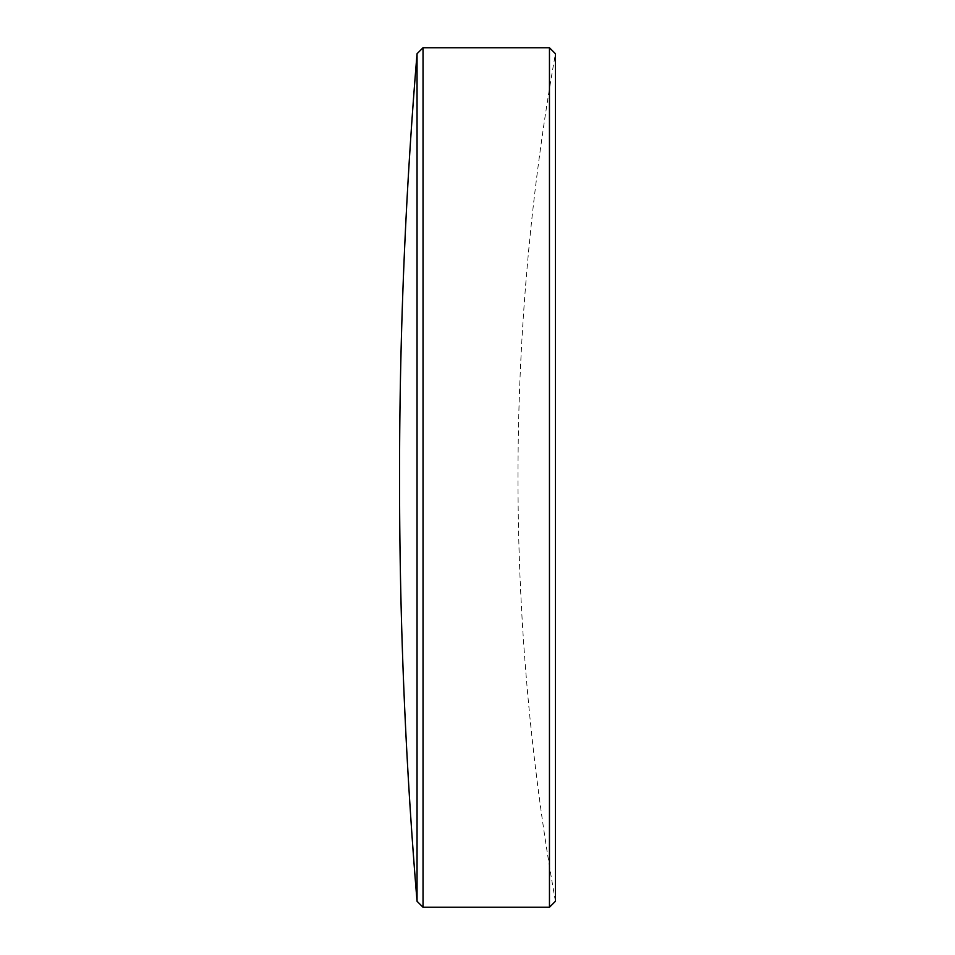 <?xml version="1.0" encoding="UTF-8"?>
<svg xmlns="http://www.w3.org/2000/svg" width="955" height="955" viewBox="0 0 955 955"><rect width="100%" height="100%" fill="white"/><g stroke="black" fill="none" stroke-linecap="round" stroke-linejoin="round"><path stroke-width="0.72" stroke-dasharray="4.78 3.58" d="M555.44 901.269A2416.078 2416.078 0 0 1 555.44 53.731L555.44 901.269M417.049 53.731L417.049 901.269M423.029 47.75L423.029 907.25M549.459 47.75L549.459 907.25M399.56 474.731L399.56 480.27"/><path stroke-width="1.43" d="M549.459 907.25L555.44 901.269L555.44 53.731L549.459 47.75L423.029 47.75L423.029 907.25L549.459 907.25L549.459 47.75M423.029 907.25L417.049 901.269L417.049 53.731L423.029 47.75M417.049 53.731A5075.789 5075.789 0 0 0 399.56 474.731A5075.789 5075.789 0 0 0 399.56 477.5A5075.789 5075.789 0 0 0 399.56 480.27A5075.789 5075.789 0 0 0 417.049 901.269M399.56 474.731L399.56 480.27"/></g></svg>
